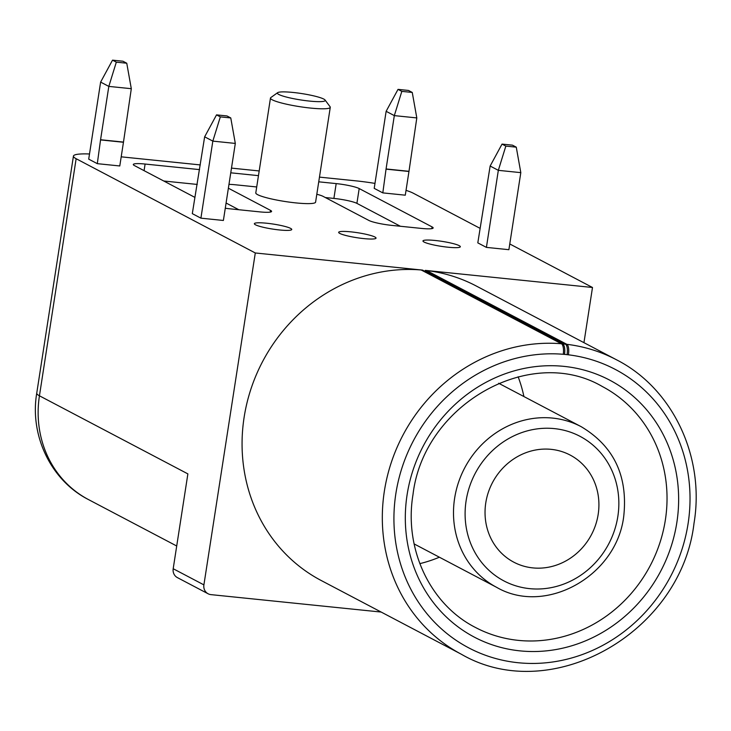 <?xml version="1.0" encoding="UTF-8"?>
<svg xmlns="http://www.w3.org/2000/svg" width="731" height="731" viewBox="0 0 731 731"><rect width="100%" height="100%" fill="white"/><g stroke="black" fill="none" stroke-linecap="round" stroke-linejoin="round"><path stroke-width="1.1" d="M323.769 99.069A24.205 3.226 8.8 0 0 298.97 93.166A24.205 3.226 8.8 0 0 277.652 92.663A24.205 3.226 8.8 0 0 278.813 94.463A24.205 3.226 8.8 0 0 306.782 100.777A24.205 3.226 8.8 0 0 325.057 100.01A24.205 3.226 8.8 0 0 323.769 99.069M325.057 100.01L330.083 106.744A30.254 4.03 -171.2 0 1 330.275 107.32A30.254 4.03 -171.2 0 1 305.266 107.457A30.254 4.03 -171.2 0 1 272.27 99.818A30.254 4.03 -171.2 0 1 270.47 98.064A30.254 4.03 -171.2 0 1 270.826 97.57L277.652 92.663M270.47 98.064L255.795 192.893A30.254 4.03 8.8 0 0 257.595 194.647A30.254 4.03 8.8 0 0 290.582 202.286A30.254 4.03 8.8 0 0 315.591 202.149L330.275 107.32M490.145 166.028L502.033 144.098L505.834 146.099L498.332 170.341L486.407 247.389L508.886 249.691L520.81 172.644L498.332 170.341L490.145 166.028L477.809 242.866L486.407 247.389M505.834 146.099L516.269 147.159L512.468 145.167L502.033 144.098M516.269 147.159L520.81 172.644M204.643 136.816L216.531 114.877L220.333 116.878L212.831 141.12L200.906 218.167L223.384 220.47L235.309 143.422L212.831 141.12L204.643 136.816L192.308 213.644L200.906 218.167M220.333 116.878L230.768 117.938L226.966 115.946L216.531 114.877M230.768 117.938L235.309 143.422M123.457 142.262L131.306 88.698L108.818 86.404L100.567 139.74L97.305 163.662L119.783 165.964L123.457 142.262L100.979 139.959M100.631 82.091L112.519 60.152L116.32 62.153L108.818 86.404L100.631 82.091L88.707 159.139L97.305 163.662M116.32 62.153L126.755 63.222L122.954 61.221L112.519 60.152M123.046 142.042L100.567 139.74M126.755 63.222L131.306 88.698M408.958 171.483L416.807 117.919L394.32 115.617L386.069 168.962L382.806 192.883L405.285 195.186L408.958 171.483L386.48 169.181M386.132 111.313L398.02 89.374L401.822 91.375L394.32 115.617L386.132 111.313L374.208 188.36L382.806 192.883M401.822 91.375L412.257 92.444L408.455 90.443L398.02 89.374M408.547 171.264L386.069 168.962M412.257 92.444L416.807 117.919M424.09 242.052A18.915 2.522 8.8 0 0 444.713 246.831A18.915 2.522 8.8 0 0 460.338 246.74A18.915 2.522 8.8 0 0 459.214 245.653A18.915 2.522 8.8 0 0 438.591 240.874A18.915 2.522 8.8 0 0 422.966 240.956A18.915 2.522 8.8 0 0 424.09 242.052M339.787 233.427A18.915 2.522 8.8 0 0 360.41 238.205A18.915 2.522 8.8 0 0 376.036 238.114A18.915 2.522 8.8 0 0 374.912 237.018A18.915 2.522 8.8 0 0 354.288 232.248A18.915 2.522 8.8 0 0 338.663 232.33A18.915 2.522 8.8 0 0 339.787 233.427M255.484 224.801A18.915 2.522 8.8 0 0 276.108 229.571A18.915 2.522 8.8 0 0 291.742 229.488A18.915 2.522 8.8 0 0 290.609 228.392A18.915 2.522 8.8 0 0 269.995 223.613A18.915 2.522 8.8 0 0 254.361 223.704A18.915 2.522 8.8 0 0 255.484 224.801M523.917 396.549A136.158 125.814 117.7 0 0 518.133 376.794M567.11 354.654L564.56 354.389C565.154 348.925 564.56 345.416 562.788 343.881L422.545 270.095L421.193 269.977A166.412 153.775 117.7 0 0 244.108 417.401A166.412 153.775 117.7 0 0 321.174 580.496L461.425 654.282A166.412 153.775 -62.3 0 1 384.36 491.186A166.412 153.775 -62.3 0 1 561.435 343.762A9.074 3.235 94.8 0 1 563.281 354.288A157.339 145.387 117.7 0 0 395.855 493.663A157.339 145.387 117.7 0 0 518.124 662.725A157.339 145.387 117.7 0 0 688.099 523.579A157.339 145.387 117.7 0 0 568.38 354.809L567.11 354.654C567.786 349.19 567.247 345.69 565.492 344.155L425.241 270.369L426.584 270.534A166.412 153.775 117.7 0 1 476.146 285.949L616.388 359.734A166.412 153.775 -62.3 0 0 566.836 344.319L426.584 270.534M598.177 514.377A60.518 55.922 117.7 0 0 570.153 455.066A60.518 55.922 117.7 0 0 485.777 502.873A60.518 55.922 117.7 0 0 513.802 562.176A60.518 55.922 117.7 0 0 598.177 514.377M419.832 563.638A136.158 125.814 117.7 0 0 439.386 557.214M208.116 593.773L177.405 577.618A9.074 8.388 -62.3 0 1 173.192 568.727L187.876 473.889L39.437 395.8A105.904 97.853 117.7 0 0 88.488 499.584C50.905 480.486 29.542 435.512 36.742 393.168A45.386 6.04 8.8 0 0 39.437 395.8L76.143 158.718L255.293 252.972L203.903 584.882A9.074 8.388 117.7 0 0 208.116 593.773A9.074 8.388 117.7 0 0 210.957 594.632L381.162 612.057M480.057 228.328L413.344 193.24A45.386 6.04 8.8 0 0 406.034 190.362M374.976 183.399A45.386 6.04 8.8 0 0 355.842 180.84L319.465 177.121M583.95 342.665L592.494 287.484L425.241 270.369M509.772 243.962L592.494 287.484M89.502 153.976A45.386 6.04 8.8 0 0 73.438 156.096A45.386 6.04 8.8 0 0 76.143 158.718M121.2 156.827L200.294 164.923M231.489 168.112L259.185 170.953M316.815 194.272A18.156 2.421 -171.2 0 1 323.093 196.365L368.853 220.433A18.156 2.421 8.8 0 0 391.862 225.395L421.367 228.41A18.156 2.421 8.8 0 0 433.163 227.962A18.156 2.421 8.8 0 0 432.085 226.912L359.195 188.561A18.156 2.421 8.8 0 0 336.187 183.6L318.743 181.818M258.463 175.65L230.758 172.808M199.563 169.619L145.103 164.046A18.156 2.421 8.8 0 0 133.307 164.502A18.156 2.421 8.8 0 0 134.385 165.553L194.83 197.352M228.977 184.367A18.156 2.421 -171.2 0 1 235.464 184.788L256.709 186.962M225.276 208.234A18.156 2.421 8.8 0 0 230.283 208.856L259.788 211.88A18.156 2.421 8.8 0 0 271.585 211.423A18.156 2.421 8.8 0 0 270.507 210.373L228.383 188.205M422.545 270.095L255.293 252.972M400.405 226.272L356.902 203.373A18.156 2.421 8.8 0 0 333.893 198.421L325.341 197.544M238.827 209.733L226.089 203.026M197.269 184.44L163.762 181.005M676.86 522.427A145.231 134.202 -62.3 0 1 519.96 650.864A145.231 134.202 -62.3 0 1 407.094 494.814A145.231 134.202 -62.3 0 1 564.003 366.377A145.231 134.202 -62.3 0 1 676.86 522.427M475.515 627.5A136.158 125.814 117.7 0 0 665.365 519.951A136.158 125.814 117.7 0 0 602.307 386.507C530.496 344.301 423.578 404.28 412.997 494.585C403.877 549.191 430.303 604.583 475.515 627.5M581.172 426.676C613.848 446.166 628.039 475.991 623.753 516.159C616.781 575.964 545.637 615.84 496.641 587.34A90.772 83.873 -62.3 0 1 454.609 498.378A90.772 83.873 -62.3 0 1 581.172 426.676L498.643 383.254M466.104 500.854A81.689 75.485 117.7 0 0 529.591 588.638A81.689 75.485 117.7 0 0 617.85 516.388A81.689 75.485 117.7 0 0 554.363 428.613A81.689 75.485 117.7 0 0 466.104 500.854M568.38 354.809A9.074 3.271 96.9 0 0 566.836 344.319L561.435 343.762L421.193 269.977M564.56 354.389L563.281 354.288M173.192 568.727L203.903 584.882M356.902 203.373L359.195 188.561M333.893 198.421L336.187 183.6M431.811 228.639L432.085 226.912M270.232 212.1L270.507 210.373M144.08 170.652L145.103 164.046M461.425 654.282C551.119 706.411 681.246 632.891 694.002 523.35C705.177 456.884 672.748 388.344 616.388 359.734M496.641 587.34L414.121 543.919M176.71 546.002L88.488 499.584M36.742 393.168L73.438 156.096"/></g></svg>
